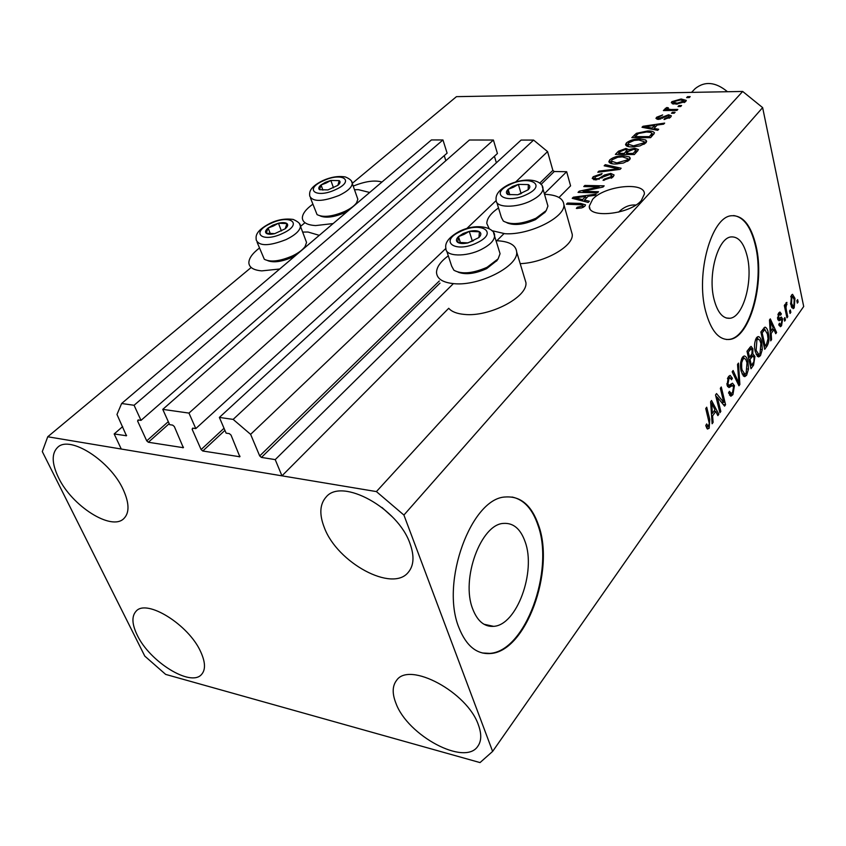 <?xml version="1.0" encoding="UTF-8"?>
<svg xmlns="http://www.w3.org/2000/svg" width="846" height="846" viewBox="0 0 846 846"><rect width="100%" height="100%" fill="white"/><g stroke="black" fill="none" stroke-linecap="round" stroke-linejoin="round"><path stroke-width="1.27" d="M544.39 193.713L566.661 171.717L570.585 185.856L559.005 197.488M195.786 428.594L497.427 153.517L493.408 140.034L188.965 413.091L195.786 428.594L192.687 428.129L192.127 429.239L201.105 449.575L202.786 451.013L239.852 456.755L231.043 435.098L229.319 433.617L226.115 433.141L219.368 417.427L233.147 419.394L250.617 434.347L259.701 455.941L261.435 457.422L275.225 459.621L453.371 283.632M496.771 240.761L503.962 233.655M275.225 459.621L281.961 475.843L448.729 308.293C451.711 311.719 456.946 313.76 464.433 314.426C489.496 317.218 527.967 297.009 525.916 282.575L516.673 252.002C518.598 266.035 479.597 286.149 454.387 283.706C443.018 282.691 437.065 278.99 436.515 272.613C436.557 267.199 440.491 261.604 448.306 255.841M540.975 184.491L554.257 171.526L566.661 171.717M554.257 171.526L552.861 170.384L547.573 151.603L515.774 181.879M250.617 434.347L445.895 248.417M466.833 228.483L496.19 200.523M233.147 419.394L533.593 140.087L547.573 151.603M219.368 417.427L521.094 140.076L533.593 140.087M494.413 156.267L496.369 162.802M493.408 140.034L469.403 140.002L162.77 409.369L188.965 413.091M281.961 475.843L121.274 449.036L114.168 433.956L126.456 435.753L116.981 414.477L121.634 403.5L134.08 405.276L141.007 420.377L138.088 419.944L137.602 421.033L146.728 440.861L148.357 442.257L183.339 447.693L174.339 426.564L172.669 425.126L169.655 424.671L162.77 409.369M444.235 155.653L445.831 160.708M141.007 420.377L447.111 153.137L442.955 139.96L134.08 405.276M121.634 403.5L431.428 139.939L442.955 139.96M114.168 433.956L122.649 426.606M472.755 609.088C477.482 621.218 484.441 626.971 493.609 626.347C516.864 625.247 536.258 571.568 525.144 541.831C520.576 528.887 513.385 522.754 503.571 523.41C481.025 524.002 460.584 579.15 472.755 609.088M714.045 299.347C717.535 312.534 722.833 318.836 729.95 318.276C743.338 317.123 753.257 281.041 747.293 256.666C743.941 242.992 738.537 236.415 731.071 236.922C717.916 237.821 707.605 274.813 714.045 299.347M705.564 311C710.915 330.849 718.931 340.335 729.612 339.447C750.064 337.607 764.985 283.072 756.091 246.101C751.068 225.121 742.809 215.011 731.314 215.751C711.401 217.02 695.581 273.66 705.564 311M726.428 339.521L729.051 339.405C749.514 337.554 764.446 283.04 755.541 246.08C751.1 227.162 743.782 216.988 733.588 215.561M458.966 627.753C466.209 645.868 476.679 654.466 490.384 653.535C526.075 651.653 555.124 570.553 538.627 525.429C531.743 505.453 520.713 495.968 505.538 496.983C471.518 497.691 440.036 582.196 458.966 627.753M482.315 652.975L489.739 653.387C525.44 651.515 554.511 570.437 538.003 525.324C532.504 508.975 523.864 499.542 512.084 497.025M592.676 199.254L589.281 206.17C588.107 218.765 629.805 214.461 641.31 200.555L644.388 194.02C645.138 181.393 604.541 185.697 592.676 199.254M478.445 725.075C481.691 734.042 481.49 741.096 477.831 746.246C464.94 766.465 407.624 735.682 395.949 703.312C392.089 693.583 392.29 685.958 396.541 680.427C409.104 660.98 467.595 692.197 478.445 725.075M200.692 651.78C205.43 662.154 205.726 669.704 201.581 674.421C190.953 687.417 149.615 661.762 137.168 635.018C131.902 624.094 131.553 616.152 136.121 611.182C146.57 598.556 188.774 624.75 200.692 651.78M123.283 489.739C129.385 503.264 129.554 512.888 123.802 518.619C111.439 531.256 71.847 506.014 58.448 477.535C51.691 463.365 51.469 453.255 57.792 447.217C70.059 435.055 110.477 460.985 123.283 489.739M410.067 543.756C414.466 556.076 413.884 565.583 408.311 572.277C392.396 592.771 337.226 562.717 324.325 527.608C319.132 514.315 319.756 504.089 326.196 496.93C341.932 477.451 398.159 508.192 410.067 543.756M392.449 516.969L381.906 507.431M259.384 248.09C252.362 253.44 248.851 258.379 248.861 262.905C249.274 267.526 253.578 270.181 261.784 270.879L279.719 269.007M319.28 235.347L307.997 232.016L302.678 232.079M333.134 223.566L315.653 225.575C307.193 225.068 302.752 222.572 302.35 218.099C302.371 213.869 305.84 209.258 312.756 204.256M354.506 189.716L358.366 189.652L369.681 192.476M524.605 278.249L525.916 282.575M496.073 240.74L497.786 240.793C509.673 241.554 515.975 245.287 516.673 252.002M491.748 230.62L504.946 233.708C529.258 235.41 565.583 217.263 563.88 204.626C563.182 198.271 556.816 194.844 544.782 194.326L544.57 194.316M498.506 207.936C490.786 213.277 486.884 218.458 486.81 223.492L489.189 228.727M635.843 205.039C629.678 204.531 623.925 206.9 618.595 212.145M47.736 436.769L376.407 491.589L403.912 515.055L492.626 751.417L480.031 762.584L165.668 674.399L144.793 656.115L42.3 451.574L47.736 436.769L250.797 267.791M381.958 182.027C374.641 179.934 365.07 181.298 353.237 186.109M583.095 191.333L598.524 191.704L597.424 192.846L578.051 192.391L579.235 191.175L599.137 186.892L583.761 186.564L584.872 185.443L604.171 185.845L602.997 187.061L583.095 191.333L583.412 192.518M610.727 173.398L614.111 174.995L613.086 176.867L603.071 180.357L603.907 179.225L610.918 176.729L611.637 175.45L609.702 174.509L595.373 179.923L592.221 178.453L593.183 176.719L602.088 173.546L601.252 174.657L595.447 176.729L594.727 177.967L596.504 178.813L598.799 178.495L604.53 174.974L610.727 173.398L611.076 174.741M605.271 164.674L621.154 168.227L620.065 169.359L597.826 172.256L598.936 171.125L618.299 168.819L604.16 165.805L605.271 164.674L605.651 166.123M629.35 159.979L623.375 163.035L615.782 164.018C611.753 164.092 609.458 163.289 608.877 161.597L609.829 159.788C613.551 157.007 618.119 155.675 623.544 155.791L629.371 156.901L630.27 158.223L629.35 159.979M645.773 142.942L639.914 145.914L632.427 146.908C628.409 147.014 626.114 146.242 625.532 144.592L626.431 142.889C630.058 140.193 634.553 138.881 639.936 138.956L645.731 139.981L646.651 141.271L645.773 142.942M653.916 128.433L658.706 129.269L657.68 130.326L642.008 127.27L642.981 126.287L664.66 123.104L663.645 124.151L657.215 125.028L653.916 128.433L654.212 129.65M687.555 96.656L690.188 96.613L689.268 97.565L686.635 97.607L687.555 96.656L687.766 97.586M352.285 183.339L456.459 96.656L742.682 91.453L762.637 107.611L803.7 306.495L492.626 751.417M300.552 226.39L304.274 223.291M376.407 491.589L742.682 91.453M520.195 263.645C544.348 262.905 573.725 246.175 572.256 234.416L571.251 230.821M681.146 98.993L686.296 100.41L685.746 101.467L676.261 104.164L671.29 102.726L671.851 101.668L681.146 98.993L681.368 99.955M678.947 105.56L681.601 105.528L680.66 106.501L678.006 106.533L678.947 105.56L679.169 106.522M670.825 109.515L677.826 109.43L676.885 110.414L663.391 110.562L664.353 109.589L666.489 109.557L665.051 108.796L666.849 107.505L668.403 107.854L667.357 108.859L670.825 109.515L671.047 110.477M672.443 112.285L675.108 112.264L674.156 113.248L671.491 113.269L672.443 112.285L672.676 113.258M668.583 114.77L671.364 115.849L670.698 117.076L664.025 119.487L664.755 118.493L668.826 117.023L669.228 116.304L667.959 115.754L658.336 119.402L655.957 118.419L656.633 117.234L662.682 114.94L658.59 117.182L658.103 117.975L659.034 118.419L668.583 114.77L668.848 115.881M647.56 130.993C651.314 130.855 653.62 131.49 654.476 132.907L650.616 137.665L631.814 137.655L636.425 133.308L647.56 130.993L647.825 132.039M634.807 148.24L638.466 149.605L634.363 154.532L615.38 154.384L618.479 151.223L625.945 148.462L628.8 149.626L634.807 148.24L635.103 149.425M584.459 200.079L589.355 201.221L588.182 202.437L572.213 198.324L573.313 197.203L596.166 194.146L595.013 195.352L588.245 196.177L584.459 200.079L584.872 201.581M584.84 206.181L581.731 207.915L576.348 208.444L577.236 207.259L582.587 206.054L582.249 204.838L566.429 204.214L567.571 203.051L580.758 203.431L585.527 204.88L584.84 206.181M717.366 397.303L720.824 411.442L719.893 412.763L715.526 394.966L716.53 393.57L723.785 402.442L720.337 388.282L721.268 386.982L725.572 404.726L724.588 406.122L717.366 397.303L716.065 397.165M734.444 385.639L732.922 394.638L731.081 396.108L728.554 392.83L729.421 391.317L731.187 393.496L732.509 392.47L733.556 386.971L732.403 385.596L728.945 387.574L727.021 385.173L728.427 376.734L730.14 375.381L732.393 378.268L731.536 379.769L730.066 377.855L728.956 378.775L727.951 383.936L728.966 385.364L732.509 383.217L734.444 385.639L731.705 385.522M738.463 363.103L739.869 384.486L738.949 385.787L732.181 371.817L733.122 370.516L738.886 383.153L737.532 364.393L738.463 363.103M746.627 375.222L744.903 376.565L743.486 376.036L741.212 371.246C739.89 366.159 740.313 361.496 742.46 357.245L744.184 355.965C745.95 356.177 747.198 358.048 747.906 361.57L748.499 369.046L746.627 375.222L743.877 374.968L743.2 375.761M760.48 355.606L758.851 356.875L757.445 356.325L755.245 351.555C753.976 346.511 754.389 341.921 756.472 337.787L758.101 336.56C759.835 336.771 761.04 338.643 761.738 342.175L762.299 349.557L760.48 355.606L757.773 355.373L757.181 356.06M771.14 333.504L771.573 339.616L770.706 340.843L769.479 320.01L770.294 318.879L776.596 332.499L775.74 333.705L773.931 329.58L771.14 333.504L770.272 333.44M797.63 299.621L798.127 302.022L797.344 303.132L796.847 300.721L797.63 299.621M403.912 515.055L762.637 107.611M794.954 298.384L794.204 307.87L793.167 308.674L790.735 304.497L791.518 295.095L792.533 294.313L794.954 298.384L793.876 298.321M790.333 309.922L790.841 312.343L790.048 313.464L789.53 311.042L790.333 309.922M786.389 310.313L787.753 316.711L786.949 317.853L784.305 305.459L785.109 304.338L785.532 306.315L786.019 302.783L786.917 302.392L785.987 307.574L786.389 310.313L785.321 310.239M784.919 317.557L785.448 319.978L784.633 321.12L784.115 318.688L784.919 317.557M782.613 319.069L781.556 325.773L780.424 326.704L778.754 324.526L779.515 323.161L780.53 324.494L781.228 323.923L781.873 320.518L781.323 319.64L779.05 320.803L777.696 319.037L778.743 312.935L779.917 312.015L781.376 313.898L780.604 315.262L779.779 314.173L779.155 314.68L778.457 317.641L778.944 318.318L781.366 317.049L782.613 319.069L779.949 318.868L780.065 319.545M768.263 332.88C769.522 337.776 769.141 342.122 767.121 345.919L764.731 349.303L760.861 331.981L764.974 327.127C766.55 327.582 767.65 329.496 768.263 332.88L767.111 332.795M754.939 356.43L753.575 365.081L751.005 368.729L746.986 351.259L751.058 346.363L752.908 348.816L752.813 353.776L754.939 356.43L753.543 356.314M712.586 415.925L713.115 422.355L712.131 423.761L710.619 401.787L711.539 400.496L718.836 414.254L717.863 415.629L715.769 411.452L712.586 415.925L711.581 415.809M709.16 428.266L707.404 429.049L705.776 425.517L706.674 423.931L708.144 426.553L709.297 423.434L705.744 408.555L706.706 407.212L709.752 419.383L709.16 428.266L706.6 427.96M797.101 301.959L798.127 302.022M791.782 307.701L794.204 307.87M791.391 295.296L791.835 296.396M792.184 306.485L791.676 307.51M791.877 296.893L791.528 303.376L793.252 306.548L793.855 306.083L794.193 299.621L792.469 296.438L790.714 296.819M790.513 303.302L791.528 303.376M789.794 312.269L790.841 312.343M786.695 316.637L787.753 316.711M784.475 306.241L785.532 306.315M785.564 304.486L786.992 304.581M785.543 305.068L786.399 305.12M784.739 307.489L785.987 307.574M784.379 319.904L785.448 319.978M779.155 325.594L781.556 325.773M778.648 319.45L781.313 319.64L777.918 319.809M778.542 313.242L781.376 313.898M777.908 314.596L779.155 314.68M777.506 317.578L778.457 317.641M777.559 318.212L778.944 318.318M779.695 317.948L779.949 318.868M779.526 324.42L779.039 325.34M770.632 339.542L771.573 339.616M775.169 332.393L776.596 332.499M772.155 329.443L773.931 329.58M770.621 325.033L770.97 331.114L773.223 327.952L770.283 321.247L770.621 325.033L769.765 324.97M770.124 331.04L770.97 331.114M769.543 321.184L770.283 321.247M765.355 345.771L767.121 345.919M763.832 327.931L764.636 329.506M762.722 329.411L764.826 329.58L762.161 332.838L765.122 346.099L766.571 344.047L768.031 338.696L767.417 334.033L764.826 329.58M761.03 332.742L762.161 332.838M763.991 346.003L765.122 346.099M761.781 330.691L763.6 330.839M757.043 337.12L758.101 338.939L756.937 339.817L756.123 350.371L758.83 354.506L760.025 353.596L760.871 343.317L759.634 339.891L755.933 338.76M760.554 342.08L761.738 342.175M761.337 349.483L762.299 349.557M756.102 354.273L758.312 354.463L757.773 355.373M755.478 339.701L756.937 339.817M754.992 350.276L756.123 350.371M749.789 347.368L750.18 348.584L752.908 348.816M751.935 353.702L752.813 353.776M751.586 354.389L752.126 355.87M748.34 352.084L749.535 357.319L751.904 353.787L752.105 350.318L751.068 348.774L748.34 352.084L747.155 351.989M748.35 357.213L749.535 357.319M750.011 359.36L751.407 365.461L753.923 361.623L754.072 357.668L752.855 355.933L750.011 359.36L748.826 359.254M750.233 365.356L751.407 365.461M743.126 356.494L744.247 358.366M746.669 361.464L747.906 361.57M747.504 368.962L748.499 369.046M744.395 374.122L743.877 374.968M742.058 373.911L744.332 374.101M742.936 359.296L741.656 362.775L741.678 367.799L742.111 370.03L744.892 374.165L746.14 373.202L747.018 362.754L745.738 359.307L744.184 358.376L742.936 359.296L741.445 359.169M740.927 369.924L742.111 370.03M738.241 384.317L739.869 384.486M737.617 383.037L738.886 383.153M728.67 393.231L730.711 393.443L730.151 394.342L732.922 394.638M730.151 394.342L729.474 395.156M729.982 385.353L727.539 386.611M728.903 376.142L729.559 377.802M730.733 378.109L732.393 378.268M727.423 378.617L728.956 378.775M726.788 383.82L727.951 383.936M727.021 385.163L728.67 385.332M731.166 383.915L731.674 385.364M719.534 411.304L720.824 411.442M715.705 395.695L716.985 397.26M721.363 402.188L723.785 402.442M722.273 402.284L722.621 403.722M723.235 404.473L725.572 404.726M712.025 422.228L713.115 422.355M714.32 410.691L714.648 411.325M717.08 414.054L718.836 414.254M713.918 411.241L715.769 411.452M711.962 407L712.385 413.398L714.944 409.802L711.539 403.013L711.962 407L710.968 406.884M711.401 413.292L712.385 413.398M710.693 402.918L711.539 403.013M708.419 419.225L709.752 419.383M707.108 426.437L706.495 427.716M672.348 103.772L671.851 101.668M672.961 103.931L673.723 103.434M684.319 101.763L685.249 101.911M673.733 101.668L673.448 102.239L677.191 103.191L684.128 100.928L680.343 99.944L673.733 101.668M677.413 104.121L677.191 103.191M684.107 102.599L683.843 101.467M664.575 110.551L664.353 109.589M666.722 110.519L666.489 109.557M665.421 109.208L665.231 108.436M666.785 110.519L667.494 110.213L666.849 107.505M668.509 110.509L668.245 109.367M664.967 119.402L664.755 118.493M669.112 118.239L668.826 117.023M657.141 119.318L656.633 117.234M659.256 119.349L659.034 118.419M660.694 119.064L660.462 118.091M669.514 117.488L670.212 117.531M643.277 127.524L642.981 126.287M647.507 127.207L652.055 128.106L654.709 125.367L644.43 126.773L647.507 127.207L647.803 128.402M652.34 129.29L652.055 128.106M644.684 127.788L644.43 126.773M655.142 127.164L654.709 125.367M636.795 134.8L636.425 133.308M652.203 134.006L653.747 134.398M634.997 136.629L649.4 136.629L652.044 133.34L650.754 132.399L646.545 132.008L638.434 133.499L634.997 136.629L635.261 137.655L634.542 134.874M649.654 137.665L649.4 136.629M651.557 136.682L651.113 134.852M626.749 146.072L626.431 142.889M627.129 145.639L628.113 144.814M640.2 140.024L639.936 138.956M644.25 141.991L646.101 142.572M646.302 142.297L645.731 139.981M628.631 142.879L627.943 144.18L633.474 145.861L643.552 142.942L644.176 141.716L638.867 139.992L634.193 140.415L628.631 142.879M633.739 146.887L633.474 145.861M643.901 144.349L643.552 142.942M626.23 149.605L625.945 148.462M627.246 151.254L628.377 151.445L626.484 153.401L633.157 153.443L635.959 150.292L633.791 149.298L628.388 151.434M629.086 150.778L628.8 149.626M636.213 151.043L637.546 151.212M618.616 153.338L624.263 153.38L626.981 150.207L625.226 149.52L620.319 151.603L618.616 153.338L618.902 154.416M624.538 154.458L624.263 153.38M627.425 152.417L626.928 150.461M626.759 154.469L626.484 153.401M633.432 154.522L633.157 153.443M636.467 152.343L635.959 150.292M635.663 153.168L635.198 151.328M610.082 163.109L609.829 159.788M610.548 162.569L611.489 161.776M623.84 156.912L623.544 155.791M627.827 158.879L629.762 159.503M629.963 159.217L629.371 156.901M612.039 159.799L611.33 161.174L616.871 162.929L627.108 159.968L627.774 158.667L622.445 156.859L617.728 157.271L612.039 159.799M617.146 163.997L616.871 162.929M627.468 161.406L627.108 159.968M599.19 172.076L598.936 171.125M618.489 169.56L618.299 168.819M604.203 180.325L603.907 179.225M611.32 178.263L610.918 176.729M593.744 179.754L593.183 176.719M593.934 179.532L594.918 178.686M596.79 179.86L596.504 178.813M599.042 179.405L598.799 178.495M604.858 176.201L604.53 174.974M611.848 176.232L613.424 176.486M579.584 192.423L579.235 191.175M599.38 187.833L599.137 186.892M585.189 186.596L584.872 185.443M573.736 198.725L573.313 197.203M577.924 198.429L582.545 199.635L585.601 196.494L574.772 197.816L577.924 198.429L578.326 199.899M582.947 201.094L582.545 199.635M575.121 199.074L574.772 197.816M586.109 198.376L585.601 196.494M577.564 208.454L577.236 207.259M582.979 207.46L582.587 206.054M567.909 204.256L567.571 203.051M581.096 204.679L580.758 203.431M583.18 206.392L584.427 206.561M463.143 233.507L458.458 236.616C456.068 239.027 455.825 240.951 457.739 242.39C459.949 243.701 463.365 243.86 467.986 242.887L478.899 237.546C481.258 235.114 481.448 233.2 479.471 231.793C477.229 230.524 473.823 230.376 469.276 231.36L463.143 233.507M464.01 234.405L458.458 236.616L457.739 242.39L467.986 242.887L478.899 237.546L479.471 231.793L469.276 231.36L464.01 234.405M496.993 260.473L486.598 268.668C475.114 273.808 465.607 274.971 458.098 272.158M446.762 251.125L451.669 266.152L453.911 270.244C461.726 274.485 472.777 273.501 487.042 267.304L498.093 258.897L500.071 253.705L499.277 251.146M473.422 240.708L467.552 242.929M472.216 240.645L469.276 231.36M460.457 242.834L458.458 236.616M272.782 225.195L268.119 228.018C265.549 230.197 264.914 231.931 266.194 233.232C267.77 234.405 270.614 234.543 274.739 233.644L285.176 228.79C287.714 226.591 288.317 224.856 286.974 223.587C285.356 222.456 282.522 222.329 278.45 223.228L272.782 225.195M273.438 225.998L268.119 228.018L266.194 233.232L274.739 233.644L285.176 228.79L286.974 223.587L278.45 223.228L273.438 225.998M295.466 255.608L292.367 257.216C281.908 261.742 273.734 262.905 267.833 260.695M257.099 242.231L264.312 259.267C270.456 262.408 279.815 261.308 292.399 255.947C298.458 253.017 302.699 249.866 305.12 246.482L306.548 242.442L305.734 240.264M304.539 247.466L304.095 248.269M281.401 230.958L278.45 223.228M270.35 233.803L268.119 228.018M325.414 182.324L321.036 184.957C318.667 186.977 318.17 188.552 319.534 189.694L327.952 189.916L337.861 185.348C340.198 183.318 340.663 181.753 339.246 180.632L330.849 180.452L325.414 182.324M326.08 183.074L321.036 184.957L319.534 189.694L327.952 189.916L337.861 185.348L339.246 180.632L330.849 180.452L326.08 183.074M347.664 211.204L344.724 212.716C334.138 217.2 325.974 218.279 320.232 215.952M310.45 197.975L317.07 214.609C323.098 217.697 332.351 216.639 344.851 211.405C350.477 208.719 354.389 205.853 356.578 202.807L357.847 199.254L357.192 197.372M333.483 187.801L330.849 180.452M322.908 190.139L321.036 184.957M512.528 186.437L508.139 189.314C505.961 191.513 505.845 193.248 507.79 194.517L517.826 194.77L528.147 189.779C530.305 187.558 530.368 185.824 528.359 184.597L518.376 184.386L512.528 186.437M513.385 187.252L508.139 189.314L507.79 194.517L517.826 194.77L528.147 189.779L528.359 184.597L518.376 184.386L513.385 187.252M545.014 212.261L535.486 219.622C523.78 224.719 514.283 225.787 506.987 222.826M496.845 202.48L501.403 217.475L503.328 221.07C510.952 225.195 521.845 224.243 536.004 218.215L546.209 210.58L547.933 206.075L547.33 203.949M521.422 193.448L519.381 194.242M521.041 193.438L518.376 184.386M509.778 194.802L508.139 189.314M727.475 91.728C715.674 81.946 704.919 80.899 695.222 88.576L694.947 88.862M261.435 457.422L439.994 283.093M259.701 455.941L439.296 280.999M539.685 183.212L552.861 170.384M239.291 456.882L240.01 456.184M202.786 451.013L224.93 430.371M201.105 449.575L224.021 428.266M192.127 429.239L193.258 428.213M182.831 447.798L183.497 447.185M148.357 442.257L169.2 423.666M146.728 440.861L168.301 421.657M137.602 421.033L138.744 420.039M126.001 435.838L126.604 435.309M777.939 319.851L780.53 320.042M751.798 364.922L753.575 365.081M747.938 349.937L749.768 350.085M749.81 356.938L751.618 357.107M736.506 380.753L737.881 380.88M727.793 386.432L730.574 386.707M662.63 118.281L662.312 116.97M618.944 153.01L618.479 151.223M626.558 153.316L626.093 151.508M615.063 170.014L614.862 169.2M602.056 178.03L601.739 176.814M460.192 231.593C438.323 241.618 455.719 253.61 477.25 242.686C499.256 232.238 480.919 220.975 460.192 231.593M481.427 249.411C466.135 257.269 445.387 256.613 445.916 248.513C444.552 242.813 449.036 237.092 459.357 231.36C478.508 222.022 495.492 228.378 494.593 235.949C494.328 240.507 489.94 245.002 481.427 249.411M493.683 233.232L500.071 253.705M270.72 223.471C249.951 232.608 261.964 243.352 282.606 233.433C303.566 223.947 290.675 213.795 270.72 223.471M286.16 239.555C269.197 246.197 259.214 246.355 256.232 240.031C256.232 237.546 253.599 231.772 270.234 223.249C277.795 219.622 285.44 218.353 293.192 219.442C298.215 221.673 300.637 223.915 300.467 226.178C300.119 230.546 295.36 234.998 286.16 239.555M299.579 223.936L306.548 242.442M323.267 180.811C303.503 189.43 316.108 198.895 335.672 189.578C355.584 180.653 342.196 171.727 323.267 180.811M339.151 195.415C322.559 201.803 312.766 202.025 309.752 196.082C309.53 193.205 308.187 187.897 322.749 180.632C330.733 177.036 338.263 175.799 345.348 176.941C349.969 178.866 352.285 181.012 352.285 183.381C351.978 187.273 347.6 191.291 339.151 195.415M351.566 181.446L357.847 199.254M509.525 184.756C488.777 194.168 506.521 204.616 526.857 194.421C547.7 184.65 529.11 174.847 509.525 184.756M530.918 200.798C516.219 208.275 495.619 207.852 496.179 200.301C495.196 194.633 499.352 189.388 508.668 184.587C528.887 175.735 543.291 181.351 542.973 188.774C542.741 192.814 538.712 196.822 530.918 200.798M542.275 186.532L547.933 206.075M483.954 624.242L493.609 626.347M726.238 318.001L729.95 318.276M729.051 339.405L729.612 339.447M489.739 653.387L490.384 653.535M589.281 206.17L589.926 208.539M408.755 571.748L408.311 572.277M792.469 296.438L790.883 296.333M793.252 306.548L791.232 306.421M780.329 324.483L778.838 324.378M779.779 314.173L778.119 314.056M764.996 329.538L762.743 329.358M758.851 356.875L758.238 356.822M751.068 348.774L748.9 348.594M752.855 355.933L750.666 355.743M744.903 376.565L744.247 376.502M744.184 358.376L741.889 358.165M731.081 396.108L730.5 396.055M732.403 385.596L729.633 385.311M730.066 377.855L727.867 377.644M728.702 385.342L727.021 385.173M707.901 426.532L705.987 426.299M572.256 234.416L563.88 204.626M673.448 102.239L673.881 104.069M684.128 100.928L684.467 102.408M667.378 108.965L667.748 110.509M669.228 116.304L669.62 117.943M658.135 118.102L658.452 119.402M652.044 133.34L652.594 135.614M627.943 144.18L628.567 146.622M644.176 141.716L644.705 143.841M626.981 150.207L627.521 152.322M635.981 150.102L636.52 152.28M608.877 161.597L609.025 162.146M611.33 161.174L611.986 163.712M627.774 158.667L628.335 160.856M611.637 175.45L612.218 177.649M594.791 178.21L595.256 179.923M582.915 205.43L583.412 207.249M496.56 261.086L498.093 258.897M304.042 248.312L305.12 246.482M355.595 204.457L356.578 202.807M544.687 212.727L546.209 210.58M695.222 88.576L691.542 92.383"/></g></svg>
